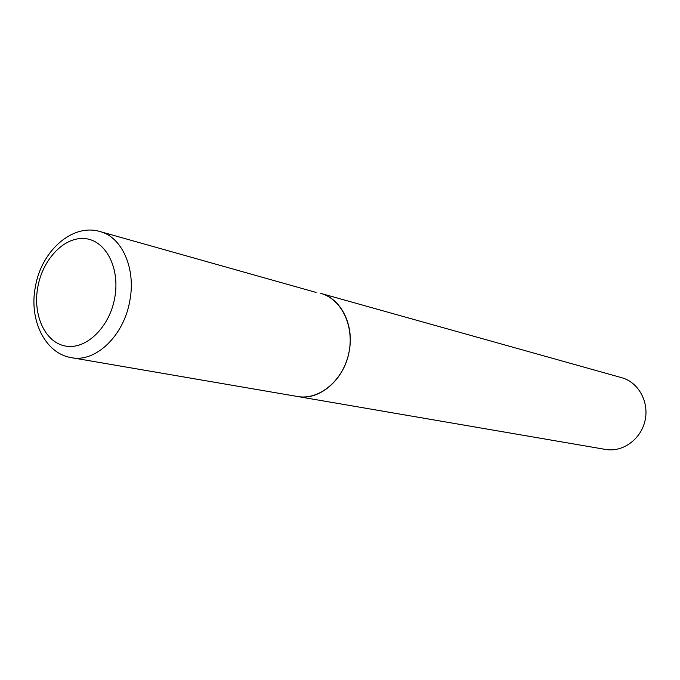 <?xml version="1.0" encoding="UTF-8"?>
<svg xmlns="http://www.w3.org/2000/svg" width="680" height="680" viewBox="0 0 680 680"><rect width="100%" height="100%" fill="white"/><g stroke="black" fill="none" stroke-linecap="round" stroke-linejoin="round"><path stroke-width="1.02" d="M349.214 351.118C354.356 324.887 340.986 298.503 320.739 293.386C341.708 298.996 354.892 326.791 348.653 353.855C342.686 380.978 318.852 400.435 297.5 396.5C319.524 400.988 344.565 379.491 349.214 351.118M316.072 292.425L99.985 231.549C72.437 223.159 41.446 250.954 35.47 286.365M35.436 286.543C28.679 319.558 44.897 353.634 71.561 357.68L297.118 396.431M320.739 293.386L621.733 377.706C638.461 382.219 649.358 401.948 645.031 420.639C640.917 439.382 622.616 452.531 605.565 449.438L297.5 396.5M71.561 357.68C95.54 362.695 123.837 335.852 129.769 301.01C136.179 268.787 122.077 237.031 99.985 231.549M114.682 298.163C120.318 268.736 106.199 240.822 85.519 238.663C64.906 236.079 42.993 258.604 37.876 286.662C32.453 314.678 44.956 342.474 65.433 346.043C85.825 350.047 109.361 327.641 114.682 298.163"/></g></svg>
